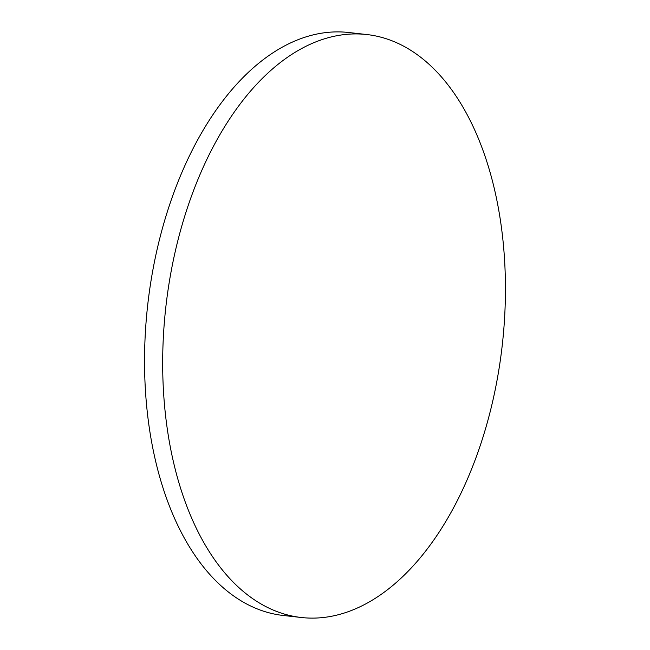 <?xml version="1.0" encoding="UTF-8"?>
<svg xmlns="http://www.w3.org/2000/svg" width="650" height="650" viewBox="0 0 650 650"><rect width="100%" height="100%" fill="white"/><g stroke="black" fill="none" stroke-linecap="round" stroke-linejoin="round"><path stroke-width="0.97" d="M441.707 77.244A293.312 169.293 -83.6 0 1 467.423 479.091A293.312 169.293 -83.6 0 1 301.299 617.5A293.312 169.293 -83.6 0 1 226.403 574.795A293.312 169.293 -83.6 0 1 200.688 172.957A293.312 169.293 -83.6 0 1 366.819 34.539A293.312 169.293 -83.6 0 1 441.707 77.244M301.299 617.5L283.148 615.461A293.312 169.293 -83.6 0 1 182.544 170.909A293.312 169.293 -83.6 0 1 348.668 32.5L366.819 34.539"/></g></svg>
